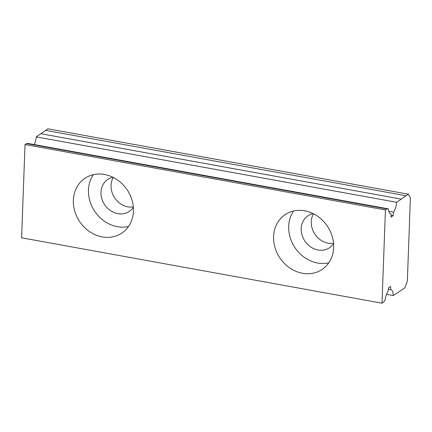 <?xml version="1.0" encoding="UTF-8"?>
<svg xmlns="http://www.w3.org/2000/svg" width="432" height="432" viewBox="0 0 432 432"><rect width="100%" height="100%" fill="white"/><g stroke="black" fill="none" stroke-linecap="round" stroke-linejoin="round"><path stroke-width="0.65" d="M73.364 200.259A33.037 28.571 -124.2 0 0 89.748 231.757A33.037 28.571 -124.2 0 0 121.97 233.032A33.037 28.571 -124.2 0 0 133.434 211.156A33.037 28.571 -124.2 0 0 117.05 179.658A33.037 28.571 -124.2 0 0 84.829 178.384A33.037 28.571 -124.2 0 0 73.364 200.259M93.35 174.685A33.037 28.571 -124.2 0 0 88.457 189.999A33.037 28.571 -124.2 0 0 128.547 226.476M112.957 177.282A19.273 16.67 -124.2 0 0 107.66 179.512A19.273 16.67 -124.2 0 0 100.975 192.272A19.273 16.67 -124.2 0 0 110.533 210.649A19.273 16.67 -124.2 0 0 129.325 211.388A19.273 16.67 -124.2 0 0 133.348 207.284M113.287 177.444A19.273 16.67 -124.2 0 0 111.035 185.431A19.273 16.67 -124.2 0 0 133.315 206.917M273.596 236.59A33.037 28.571 -124.2 0 0 289.98 268.094A33.037 28.571 -124.2 0 0 322.202 269.368A33.037 28.571 -124.2 0 0 333.661 247.493A33.037 28.571 -124.2 0 0 317.277 215.995A33.037 28.571 -124.2 0 0 285.055 214.715A33.037 28.571 -124.2 0 0 273.596 236.59M293.576 211.016A33.037 28.571 -124.2 0 0 288.684 226.336A33.037 28.571 -124.2 0 0 328.774 262.807M313.184 213.619A19.273 16.67 -124.2 0 0 307.886 215.843A19.273 16.67 -124.2 0 0 301.201 228.604A19.273 16.67 -124.2 0 0 310.759 246.98A19.273 16.67 -124.2 0 0 329.551 247.725A19.273 16.67 -124.2 0 0 333.574 243.621M313.513 213.781A19.273 16.67 -124.2 0 0 311.261 221.767A19.273 16.67 -124.2 0 0 333.542 243.254M385.43 209.947L382.007 303.205L383.47 302.211L385.036 300.235A10.13 3.877 -79.7 0 1 388.12 291.362L388.438 287.874L390.582 286.416L390.652 289.645A10.13 3.877 -79.7 0 1 390.863 289.667A10.13 3.877 -79.7 0 1 393.271 295.553L404.87 287.869L407.349 281.113L410.4 197.851L408.305 194.2L396.689 202.295A10.13 3.877 -79.7 0 1 393.493 212.155L393.174 215.644L391.036 217.096L390.965 213.872A10.13 3.877 -79.7 0 1 390.755 213.851A10.13 3.877 -79.7 0 1 388.384 208.85L27.977 143.446L26.476 143.554L386.888 208.958L385.43 209.947L25.018 144.547L21.6 237.8L382.007 303.205M386.537 294.332L393.271 295.553M388.319 289.219L390.652 289.645M26.476 143.554L25.018 144.547M390.55 213.797L390.965 213.872M390.992 215.244L393.174 215.644M388.784 211.297L393.493 212.155M408.305 194.2L47.893 128.795L36.283 136.89A10.13 3.877 -79.7 0 1 34.317 144.596M36.283 136.89L396.689 202.295M40.943 133.726L401.35 199.125M45.608 130.351L406.015 195.75M386.888 208.958L388.384 208.85"/></g></svg>
